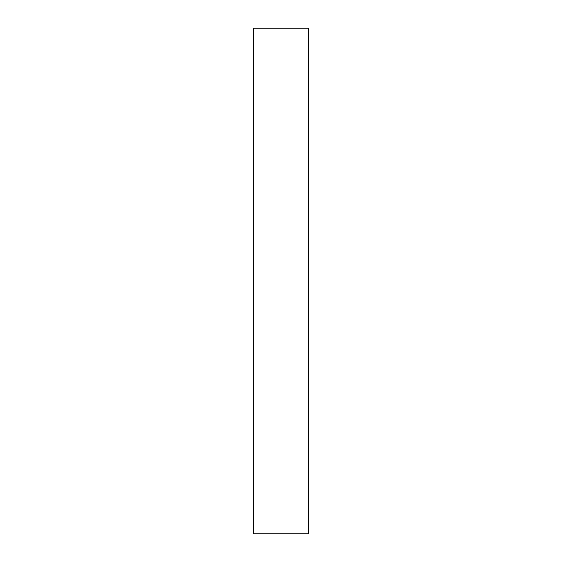 <?xml version="1.0" encoding="UTF-8"?>
<svg xmlns="http://www.w3.org/2000/svg" width="562" height="562" viewBox="0 0 562 562"><rect width="100%" height="100%" fill="white"/><g stroke="black" fill="none" stroke-linecap="round" stroke-linejoin="round"><path stroke-width="0.84" d="M308.756 533.9L253.244 533.9L253.244 28.1L308.756 28.1L308.756 533.9"/></g></svg>
